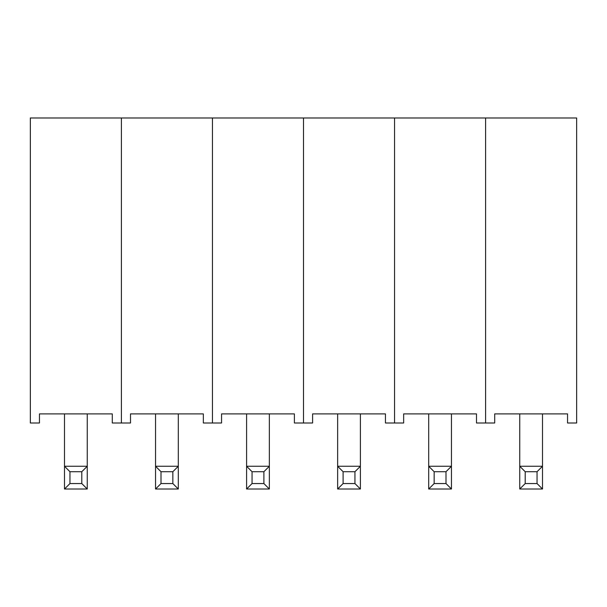 <?xml version="1.0" encoding="UTF-8"?>
<svg xmlns="http://www.w3.org/2000/svg" width="607" height="607" viewBox="0 0 607 607"><rect width="100%" height="100%" fill="white"/><g stroke="black" fill="none" stroke-linecap="round" stroke-linejoin="round"><path stroke-width="0.91" d="M30.35 423.003L39.455 423.003L39.455 413.898L112.295 413.898L112.295 423.003L121.4 423.003L121.4 117.986L121.4 423.003L130.505 423.003L130.505 413.898L203.345 413.898L203.345 423.003L212.45 423.003L212.45 117.986L212.45 423.003L221.555 423.003L221.555 413.898L294.395 413.898L294.395 423.003L303.5 423.003L303.5 117.986L303.5 423.003L312.605 423.003L312.605 413.898L385.445 413.898L385.445 423.003L394.55 423.003L394.55 117.986L394.55 423.003L403.655 423.003L403.655 413.898L476.495 413.898L476.495 423.003L485.6 423.003L485.6 117.986L485.6 423.003L494.705 423.003L494.705 413.898L567.545 413.898L567.545 423.003L576.65 423.003L576.65 117.986L576.65 423.003L567.545 423.003L567.545 413.898L494.705 413.898L494.705 423.003L485.6 423.003L485.6 117.986L30.35 117.986L30.35 423.003L30.35 117.986L121.4 117.986L121.4 423.003L121.4 117.986L212.45 117.986L212.45 423.003L212.45 117.986L303.5 117.986L303.5 423.003L303.5 117.986L394.55 117.986L394.55 423.003L394.55 117.986L485.6 117.986L485.6 423.003L476.495 423.003L476.495 413.898L403.655 413.898L403.655 423.003L385.445 423.003L385.445 413.898L312.605 413.898L312.605 423.003L294.395 423.003L294.395 413.898L221.555 413.898L221.555 423.003L203.345 423.003L203.345 413.898L130.505 413.898L130.505 423.003L112.295 423.003L112.295 413.898L39.455 413.898L39.455 423.003L30.35 423.003M87.256 466.252L87.256 413.898L87.256 466.252L81.793 471.715L69.957 471.715L69.957 483.551L81.793 483.551L81.793 471.715L69.957 471.715L64.494 466.252L87.256 466.252L81.793 471.715L81.793 483.551L87.256 489.014L64.494 489.014L69.957 483.551L69.957 471.715L64.494 466.252L64.494 489.014L69.957 483.551L81.793 483.551L87.256 489.014L87.256 466.252L64.494 466.252L64.494 489.014L87.256 489.014L87.256 466.252M64.494 413.898L64.494 466.252L64.494 413.898M178.306 466.252L178.306 413.898L178.306 466.252L172.843 471.715L161.007 471.715L161.007 483.551L172.843 483.551L172.843 471.715L161.007 471.715L155.544 466.252L178.306 466.252L172.843 471.715L172.843 483.551L178.306 489.014L155.544 489.014L161.007 483.551L161.007 471.715L155.544 466.252L155.544 489.014L161.007 483.551L172.843 483.551L178.306 489.014L178.306 466.252L155.544 466.252L155.544 489.014L178.306 489.014L178.306 466.252M155.544 413.898L155.544 466.252L155.544 413.898M269.356 466.252L269.356 413.898L269.356 466.252L263.893 471.715L252.057 471.715L252.057 483.551L263.893 483.551L263.893 471.715L252.057 471.715L246.594 466.252L269.356 466.252L263.893 471.715L263.893 483.551L269.356 489.014L246.594 489.014L252.057 483.551L252.057 471.715L246.594 466.252L246.594 489.014L252.057 483.551L263.893 483.551L269.356 489.014L269.356 466.252L246.594 466.252L246.594 489.014L269.356 489.014L269.356 466.252M246.594 413.898L246.594 466.252L246.594 413.898M360.406 466.252L360.406 413.898L360.406 466.252L354.943 471.715L343.107 471.715L343.107 483.551L354.943 483.551L354.943 471.715L343.107 471.715L337.644 466.252L360.406 466.252L354.943 471.715L354.943 483.551L360.406 489.014L337.644 489.014L343.107 483.551L343.107 471.715L337.644 466.252L337.644 489.014L343.107 483.551L354.943 483.551L360.406 489.014L360.406 466.252L337.644 466.252L337.644 489.014L360.406 489.014L360.406 466.252M337.644 413.898L337.644 466.252L337.644 413.898M451.456 466.252L451.456 413.898L451.456 466.252L445.993 471.715L434.157 471.715L434.157 483.551L445.993 483.551L445.993 471.715L434.157 471.715L428.694 466.252L451.456 466.252L445.993 471.715L445.993 483.551L451.456 489.014L428.694 489.014L434.157 483.551L434.157 471.715L428.694 466.252L428.694 489.014L434.157 483.551L445.993 483.551L451.456 489.014L451.456 466.252L428.694 466.252L428.694 489.014L451.456 489.014L451.456 466.252M428.694 413.898L428.694 466.252L428.694 413.898M576.65 117.986L485.6 117.986L576.65 117.986M542.506 466.252L542.506 413.898L542.506 466.252L537.043 471.715L525.207 471.715L525.207 483.551L537.043 483.551L537.043 471.715L525.207 471.715L519.744 466.252L542.506 466.252L537.043 471.715L537.043 483.551L542.506 489.014L519.744 489.014L525.207 483.551L525.207 471.715L519.744 466.252L519.744 489.014L525.207 483.551L537.043 483.551L542.506 489.014L542.506 466.252L519.744 466.252L519.744 489.014L542.506 489.014L542.506 466.252M519.744 413.898L519.744 466.252L519.744 413.898"/></g></svg>
